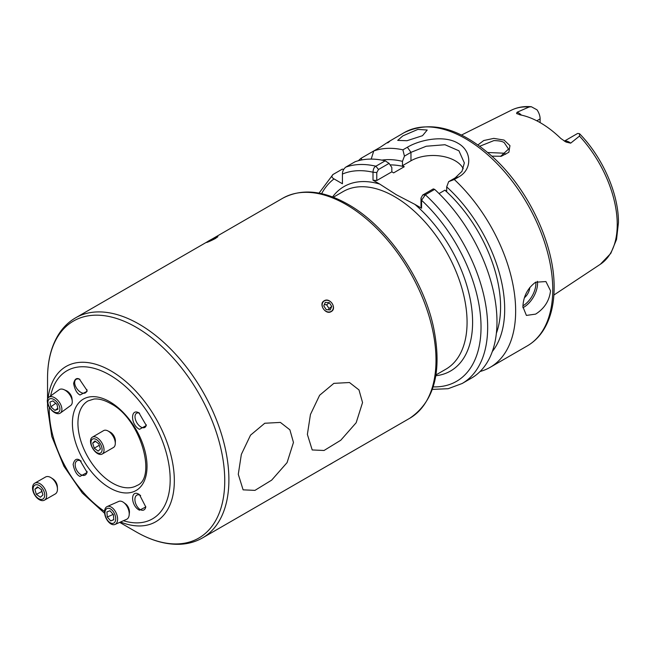 <?xml version="1.0" encoding="UTF-8"?>
<svg xmlns="http://www.w3.org/2000/svg" width="651" height="651" viewBox="0 0 651 651"><rect width="100%" height="100%" fill="white"/><g stroke="black" fill="none" stroke-linecap="round" stroke-linejoin="round"><path stroke-width="0.98" d="M500.619 156.362L508.537 149.071L504.24 142.675C502.637 141.389 499.179 140.697 493.873 140.6L479.787 146.239M477.948 144.913L483.726 140.535L493.8 138.378L504.077 140.087L509.953 145.645L508.862 152.261L501.351 156.24L491.871 156.15M362.55 402.554L358.978 389.916L349.489 382.528L333.857 383.358L319.625 395.263L310.446 414.484L307.378 434.404L312.203 449.955L324.043 450.484L340.766 440.239L356.17 422.727L362.55 402.554M422.515 135.685L427.211 130.021L417.861 129.411L402.814 135.896L397.712 140.388L406.956 140.722L422.515 135.685M524.429 297.727A9.773 5.639 120 0 0 529.792 287.425M550.534 290.826L545.937 281.566L535.61 282.217C527.587 288.222 523.347 296.408 522.899 306.784L526.399 315.418L535.61 314.124C544.374 308.566 549.346 300.803 550.534 290.826M564.336 141.129L577.103 133.756A11.254 6.502 60 0 1 577.876 133.422L579.561 133.74L579.496 136.083L570.675 143.155L566.11 142.097L560.837 138.492A90.009 51.966 -120 0 0 519.791 114.796L516.568 113.372L517.13 112.232A11.254 6.502 60 0 1 518.619 112.932A11.254 6.502 60 0 1 521.402 115.121M517.089 113.844L516.568 113.372M487.721 152.505L504.24 153.205L505.729 154.238M540.118 122.608L540.118 118.897A11.254 6.502 -120 0 0 537.018 109.832L531.33 106.731L529.1 106.984L517.13 112.232M496.371 333.279A107.48 62.057 -120 0 0 500.578 306.906A107.48 62.057 -120 0 0 444.885 190.182L439.043 193.559M421.563 208.23L420.994 206.058L420.994 198.083L422.711 195.015L425.331 194.763A123.12 71.081 60 0 1 487.664 327.127A123.12 71.081 60 0 1 462.161 383.496L471.487 378.109A123.12 71.081 -120 0 0 496.982 321.749A123.12 71.081 -120 0 0 434.656 189.384L425.331 194.763L421.571 200.264L421.563 208.23L414.833 204.341A106.504 61.495 60 0 1 471.747 308.712A106.504 61.495 60 0 1 435.796 375.749M387.727 142.903C392.073 139.542 389.64 140.941 380.444 147.11L360.996 158.331A123.12 71.081 -120 0 0 358.408 160.707M404.133 132.666C430.791 119.833 460.477 128.052 493.173 157.339C528.685 189.661 554.636 244.922 554.123 287.636C554.107 304.692 550.486 318.949 543.251 330.415C539.004 337.015 533.665 342.182 527.245 345.917A123.12 71.081 -120 0 0 552.748 289.557A123.12 71.081 -120 0 0 499.008 165.655A123.12 71.081 -120 0 0 404.133 132.666L389.241 141.365M402.904 149.828L407.388 147.24C420.408 139.469 444.446 134.96 457.93 143.22C471.983 150.861 472.455 169.463 458.768 176.901L454.284 179.489L448.661 181.653L455.187 177.886L461.99 171.343L464.342 162.929L458.931 150.788L444.991 144.734L426.25 146.231L410.968 152.35L404.442 156.126L402.904 149.828A123.12 71.081 -120 0 0 373.731 150.983L371.2 159.096M480.104 371.485A123.12 71.081 -120 0 0 490.154 367.335A123.12 71.081 -120 0 0 515.649 310.975A123.12 71.081 -120 0 0 454.284 179.489M145.808 506.681A8.211 4.769 66.1 0 1 143.725 510.034A8.211 4.769 66.1 0 1 140.014 509.44A8.211 4.769 66.1 0 1 135.148 501.685A8.211 4.769 66.1 0 1 137.076 495.02A8.211 4.769 66.1 0 1 140.632 495.517M139.501 510.197L145.783 506.966L139.452 494.63C130.306 488.331 130.363 505.86 139.501 510.197M87.047 471.324A8.211 4.972 60.2 0 1 85.191 475.043A8.211 4.972 60.2 0 1 80.96 474.709A8.211 4.972 60.2 0 1 75.573 467.475A8.211 4.972 60.2 0 1 77.038 460.794A8.211 4.972 60.2 0 1 81.172 461.079M79.959 476.434L87.112 472.48L79.967 460.29C76.696 458.052 74.409 459.427 73.132 464.423C74.409 470.885 76.688 474.888 79.959 476.434M146.304 424.802A8.211 4.5 59.8 0 1 144.815 427.43A8.211 4.5 59.8 0 1 140.836 426.95A8.211 4.5 59.8 0 1 135.506 419.708A8.211 4.5 59.8 0 1 136.555 413.247A8.211 4.5 59.8 0 1 139.591 413.247M139.477 413.182C130.273 407.209 130.265 424.68 139.469 429.326L146.304 425.51L138.989 412.913M86.925 389.632A8.211 4.671 53.9 0 1 85.623 392.716A8.211 4.671 53.9 0 1 81.18 392.545A8.211 4.671 53.9 0 1 75.37 385.864A8.211 4.671 53.9 0 1 75.955 379.443A8.211 4.671 53.9 0 1 79.674 379.289M79.943 379.419C76.834 377.434 74.727 378.792 73.612 383.504C74.759 389.534 76.883 393.359 79.992 394.986L87.071 391.341L87.031 390.454L79.438 379.183M293.463 442.444L289.882 429.815L280.394 422.418L264.77 423.248L250.529 435.153L241.35 454.382L238.282 474.302L243.108 489.845L254.956 490.374L271.67 480.129L287.075 462.617L293.463 442.444M47.539 399.193L47.539 378.394A125.309 72.351 60 0 1 136.14 327.241A125.309 72.351 60 0 1 224.75 480.707A125.309 72.351 60 0 1 136.14 531.867L119.703 522.379L136.14 531.867C151.374 540.655 166.029 544.789 180.107 544.269C188.326 543.878 195.821 541.746 202.591 537.872L409.691 418.3C434.437 401.561 442.395 371.306 433.566 327.51C423.296 278.693 386.914 226.117 348.13 204.381C323.295 190.304 301.478 188.269 282.664 198.278A127.026 73.343 60 0 1 346.177 204.569A127.026 73.343 60 0 1 429.164 316.508A127.026 73.343 60 0 1 409.691 418.3M332.563 196.952A106.504 61.495 60 0 1 379.736 184.087L396.353 194.755L414.833 204.341M217.816 236.582A6.29 0.448 -27.1 0 0 208.873 240.813A6.29 0.448 -27.1 0 0 206.701 242.27A6.29 0.448 -27.1 0 0 209.581 241.293A6.29 0.448 -27.1 0 0 215.693 238.144A6.29 0.448 -27.1 0 0 217.816 236.582L215.619 237.371M331.172 311.601C337.348 308.484 329.951 297.011 324.182 300.803C318.168 303.797 325.581 315.271 331.172 311.601M208.865 240.992C202.681 244.312 210.094 241.407 215.847 238.25M379.736 184.087L373.007 180.197L373.007 172.222C373.194 169.065 374.146 167.063 375.879 166.208L385.197 160.821A123.12 71.081 -120 0 0 355.064 161.757L345.746 167.136A123.12 71.081 60 0 1 375.879 166.208L378.491 169.488L376.774 172.556L376.774 180.53L373.007 180.197M343.679 169.406L342.328 169.114L333.003 174.492C331.302 176.071 331.636 177.544 334.02 178.911L342.426 183.761L342.426 174.053C342.426 171.311 343.533 169.008 345.746 167.136M385.197 160.821L389.078 163.377L391.829 167.502L391.829 171.831L393.627 172.873L404.271 166.729A107.48 62.057 -120 0 0 390.104 164.906M360.996 158.331L362.029 159.886M492.327 351.499A113.282 65.409 -120 0 0 446.692 186.886L448.661 181.653M444.885 190.182L446.692 191.223L446.692 186.886M404.271 166.729L402.473 165.688L402.473 161.358A113.282 65.409 -120 0 0 381.836 160.122M422.711 195.015L433.297 188.904L434.656 189.384M333.003 174.492L319.031 193.119M404.442 156.126L402.473 161.358M463.243 168.788A31.264 18.049 0 0 0 410.968 160.789L402.473 165.688M391.829 171.831L376.774 180.53M389.078 163.377L378.491 169.488M376.774 172.556L373.007 172.222A118.425 68.371 -120 0 0 342.426 174.053M433.175 386.873A118.425 68.371 -120 0 0 481.032 327.127A118.425 68.371 -120 0 0 421.571 200.264L420.994 198.083M216.27 237.403L208.296 241.554L216.27 237.403M210.053 240.862L209.834 240.431M214.073 238.86L213.821 238.356M322.196 305.734A6.29 5.118 51.4 0 0 328.478 311.992A6.29 5.118 51.4 0 0 333.312 306.556A6.29 5.118 51.4 0 0 327.03 300.298A6.29 5.118 51.4 0 0 322.196 305.734M326.208 309.632L330.195 309.925L331.741 306.434L329.292 302.658L325.305 302.365L323.767 305.848L326.208 309.632M324.312 304.611L326.631 304.79L329.292 302.658M326.631 304.79L329.072 308.566L331.741 306.434M328.527 309.803L329.072 308.566M99.806 442.957A8.032 4.411 -120.2 0 0 92.051 439.433A8.032 4.411 -120.2 0 0 93.28 449.109A8.032 4.411 -120.2 0 0 101.035 452.64A8.032 4.411 -120.2 0 0 99.806 442.957M101.247 441.866A9.773 5.363 -120.2 0 0 92.352 437.171A9.773 5.363 -120.2 0 0 93.296 449.353A9.773 5.363 -120.2 0 0 102.183 454.056A9.773 5.363 -120.2 0 0 101.247 441.866M102.183 454.056L113.461 447.489A9.773 5.363 -120.2 0 0 115.292 443.648A9.773 5.363 -120.2 0 0 112.517 435.307A9.773 5.363 -120.2 0 0 107.879 430.905A9.773 5.363 -120.2 0 0 103.631 430.604L92.352 437.171M115.292 443.648L115.39 441.036A6.844 3.751 -120.2 0 0 113.445 435.193A6.844 3.751 -120.2 0 0 110.198 432.118L107.879 430.905M94.956 440.939L92.662 443.095L94.249 448.197L98.13 451.135L100.425 448.97L98.838 443.876L94.956 440.939M99.269 445.276L94.249 448.197M95.575 441.402L92.662 443.095M58.289 403.945A8.032 4.573 -126.1 0 0 49.801 398.819A8.032 4.573 -126.1 0 0 49.574 407.331A8.032 4.573 -126.1 0 0 58.053 412.457A8.032 4.573 -126.1 0 0 58.289 403.945M59.9 403.091A9.773 5.558 -126.1 0 0 48.849 397.248A9.773 5.558 -126.1 0 0 49.297 407.209A9.773 5.558 -126.1 0 0 60.348 413.051A9.773 5.558 -126.1 0 0 59.9 403.091M60.348 413.051L70.723 405.492A9.773 5.558 -126.1 0 0 72.237 401.032A9.773 5.558 -126.1 0 0 70.275 395.539A9.773 5.558 -126.1 0 0 63.928 389.632A9.773 5.558 -126.1 0 0 59.225 389.697L48.849 397.248M72.237 401.032L72.009 398.583A6.844 3.89 -126.1 0 0 70.633 394.734A6.844 3.89 -126.1 0 0 66.19 390.6L63.928 389.632M52.951 400.894L49.891 402.082L50.868 406.826L54.912 410.382L57.972 409.194L56.987 404.45L52.951 400.894M57.784 408.291L54.912 410.382M55.701 403.311L50.868 406.826M35.252 495.37A8.032 4.866 -119.8 0 0 43.422 498.666A8.032 4.866 -119.8 0 0 42.575 488.763A8.032 4.866 -119.8 0 0 34.405 485.475A8.032 4.866 -119.8 0 0 35.252 495.37M35.154 495.696A9.773 5.916 -119.8 0 0 44.463 500.147A9.773 5.916 -119.8 0 0 44.065 487.648A9.773 5.916 -119.8 0 0 34.755 483.188A9.773 5.916 -119.8 0 0 35.154 495.696M44.463 500.147L55.245 493.979A9.773 5.916 -119.8 0 0 57.451 488.771A9.773 5.916 -119.8 0 0 54.847 481.48A9.773 5.916 -119.8 0 0 51.144 477.761A9.773 5.916 -119.8 0 0 45.537 477.02L34.755 483.188M57.451 488.771L57.353 486.631A6.844 4.142 -119.8 0 0 55.538 481.528A6.844 4.142 -119.8 0 0 52.943 478.924L51.144 477.761M40.37 497.242L42.942 494.915L41.485 489.747L37.465 486.891L34.885 489.218L36.342 494.386L40.37 497.242M41.973 491.456L36.342 494.386M41.265 489.585L41.745 491.302M38.124 487.363L34.885 489.218M332.856 462.658A6.29 0.448 152.9 0 1 331.164 463.715A6.29 0.448 152.9 0 1 328.657 465.083M105.983 517.521A8.032 4.671 -113.9 0 0 113.477 523.225A8.032 4.671 -113.9 0 0 114.698 514.144A8.032 4.671 -113.9 0 0 107.203 508.439A8.032 4.671 -113.9 0 0 105.983 517.521M105.787 517.561A9.773 5.68 -113.9 0 0 115.04 524.437A9.773 5.68 -113.9 0 0 116.383 513.444A9.773 5.68 -113.9 0 0 107.13 506.568A9.773 5.68 -113.9 0 0 105.787 517.561M115.04 524.437L126.652 519.295A9.773 5.68 -113.9 0 0 129.175 514.974A9.773 5.68 -113.9 0 0 127.995 508.301A9.773 5.68 -113.9 0 0 123.641 502.466A9.773 5.68 -113.9 0 0 118.742 501.425L107.13 506.568M129.175 514.974L129.419 512.622A6.844 3.979 -113.9 0 0 128.589 507.959A6.844 3.979 -113.9 0 0 125.545 503.874L123.641 502.466M110.719 520.922L113.779 519.734L113.396 514.64L109.962 510.742L106.902 511.93L107.285 517.024L110.719 520.922L113.762 519.571M113.412 514.803L113.095 514.445L107.285 517.024M537.433 281.322A19.546 11.287 -60 0 1 523.73 307.264A19.546 11.287 -60 0 1 522.916 307.703M522.924 305.815A18.366 10.603 120 0 0 535.838 282.086M564.458 141.202A11.254 6.502 60 0 1 569.194 142.13A11.254 6.502 60 0 1 570.675 143.155M579.561 133.74C602.655 157.347 618.727 193.876 618.45 222.658L616.538 239.438L610.793 253.385L600.352 264.265A89.016 51.396 -120 0 0 617.238 224.473A89.016 51.396 -120 0 0 579.496 136.083M529.1 106.984A89.016 51.396 -120 0 0 511.393 110.182L461.502 135.042M333.328 197.245L343.223 191.524A102.598 59.233 60 0 1 394.522 196.61A102.598 59.233 60 0 1 461.551 287.018A102.598 59.233 60 0 1 445.821 369.231L435.926 374.943M47.539 378.394C47.539 360.809 51.291 346.047 58.785 334.118C63.228 327.193 68.819 321.773 75.565 317.851A127.026 73.343 60 0 1 139.078 324.141A127.026 73.343 60 0 1 222.056 436.08A127.026 73.343 60 0 1 202.591 537.872M48.109 397.997A89.659 51.763 60 0 1 110.93 370.899A89.659 51.763 60 0 1 174.151 475.051A89.659 51.763 60 0 1 120.525 522.012M50.615 395.963A85.517 49.37 60 0 1 109.718 374.984A85.517 49.37 60 0 1 169.789 471.527A85.517 49.37 60 0 1 123.43 520.727M136.913 485.524A48.858 28.205 60 0 1 112.485 483.107A48.858 28.205 60 0 1 80.569 440.052A48.858 28.205 60 0 1 88.056 400.902L93.89 399.055C98.716 398.51 104.258 399.999 110.532 403.514C140.917 418.577 156.997 478.233 136.913 485.524M109.718 401.724A52.764 30.467 60 0 1 147.028 466.352A52.764 30.467 60 0 1 109.718 487.892A52.764 30.467 60 0 1 72.407 423.264A52.764 30.467 60 0 1 109.718 401.724M104.575 511.401A85.517 49.37 60 0 1 49.297 407.217M104.64 513.33L82.286 492.97L63.904 466.214L51.787 436.479L47.539 407.502A89.659 51.763 60 0 1 47.637 403.384M334.02 178.911A118.425 68.371 -120 0 0 321.627 193.656M536.806 120.809L540.118 118.897M410.968 160.789L410.968 152.35L407.388 147.24M458.768 176.901L455.187 177.886M500.529 156.395L501.351 156.24M462.161 383.496L448.116 388.712L432.345 389.388M75.565 317.851L207.173 241.863M211.38 239.438L282.664 198.278M47.539 407.502L47.539 402.961M527.245 345.917L490.154 367.335M600.352 264.265L553.879 295.041M511.393 110.182C517.415 107.228 524.063 106.08 531.33 106.731"/></g></svg>
